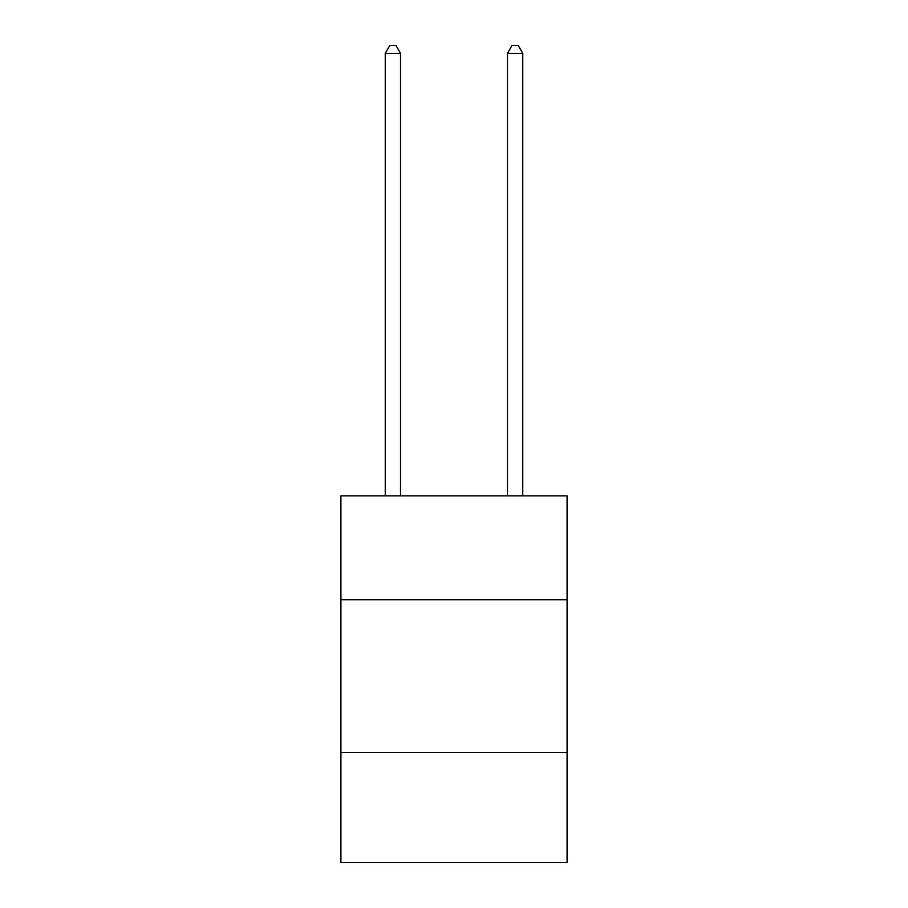 <?xml version="1.0" encoding="UTF-8"?>
<svg xmlns="http://www.w3.org/2000/svg" width="908" height="908" viewBox="0 0 908 908"><rect width="100%" height="100%" fill="white"/><g stroke="black" fill="none" stroke-linecap="round" stroke-linejoin="round"><path stroke-width="1.36" d="M567.08 599.779L567.08 495.87L340.92 495.87L340.92 599.779L567.08 599.779L567.08 862.6L340.92 862.6L340.92 599.779M567.08 752.584L340.92 752.584M400.519 495.87L400.519 53.345L385.242 53.345L385.242 495.87M385.242 53.345L389.827 45.4L395.933 45.4L400.519 53.345M522.758 495.87L522.758 53.345L507.481 53.345L507.481 495.87M507.481 53.345L512.067 45.4L518.173 45.4L522.758 53.345"/></g></svg>

